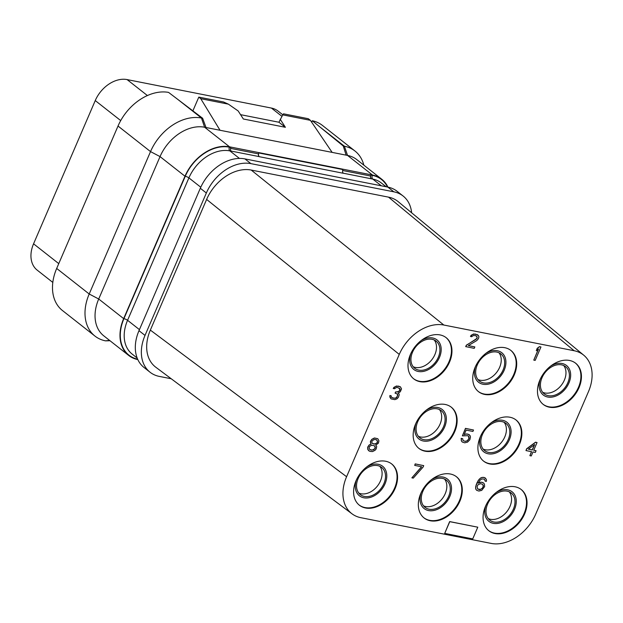 <?xml version="1.0" encoding="UTF-8"?>
<svg xmlns="http://www.w3.org/2000/svg" width="623" height="623" viewBox="0 0 623 623"><rect width="100%" height="100%" fill="white"/><g stroke="black" fill="none" stroke-linecap="round" stroke-linejoin="round"><path stroke-width="0.93" d="M171.216 378.753L159.293 376.401A39.451 28.471 -51.8 0 1 150.065 372.235A39.451 28.471 -51.8 0 1 145.019 335.415L206.345 193.005A39.451 28.471 -51.8 0 1 250.921 163.631L393.853 191.829A39.451 28.471 -51.8 0 1 403.081 195.996A39.451 28.471 -51.8 0 1 411.639 212.793M583.79 355.235L398.152 201.634A39.451 28.471 128.2 0 0 388.526 197.141L251.201 170.048A39.451 28.471 128.2 0 0 206.626 199.422L150.345 330.104A39.451 28.471 128.2 0 0 155.789 367.227L352.042 513.835A39.451 28.471 128.2 0 0 360.873 517.697L491.189 543.412A39.451 28.471 128.2 0 0 535.764 514.03L588.431 391.735A39.451 28.471 128.2 0 0 583.79 355.235A39.451 28.471 128.2 0 0 574.157 350.741L443.841 325.035A39.451 28.471 128.2 0 0 399.265 354.409L346.598 476.712A39.451 28.471 128.2 0 0 352.042 513.835M150.345 330.104L346.598 476.712M206.626 199.422L399.265 354.409M251.201 170.048L443.841 325.035M388.526 197.141L574.157 350.741M403.081 195.996L397.046 191.261A39.451 28.471 -51.8 0 0 387.818 187.087L244.894 158.888A39.451 28.471 -51.8 0 0 200.318 188.263L138.984 330.673L145.019 335.415M150.065 372.235L144.03 367.492A39.451 28.471 -51.8 0 1 138.984 330.673M192.881 110.863L198.807 97.11L223.548 101.985L228.392 104.15L200.754 98.699L220.036 130.269L204.617 127.232L201.47 118.027A45.082 32.544 128.2 0 0 150.525 151.599L89.198 294.001L98.714 299.009L160.041 156.607L184.984 176.216L123.658 318.618A39.451 28.471 -51.8 0 0 128.696 355.437L103.761 335.828A39.451 28.471 -51.8 0 1 98.714 299.009L123.658 318.618M184.984 176.216A39.451 28.471 -51.8 0 1 229.56 146.833L372.492 175.04A39.451 28.471 -51.8 0 1 381.72 179.206A39.451 28.471 -51.8 0 1 387.911 187.11M137.839 359.588A39.451 28.471 -51.8 0 1 128.696 355.437M343.281 173.202L371.394 178.817A2.819 1.83 101.2 0 1 370.942 175.094L370.553 175.998L342.642 170.492M258.452 153.881A2.819 1.83 101.2 0 0 259.191 156.614L259.293 156.692A2.819 1.83 101.2 0 1 258.841 152.978L258.452 153.881L230.541 148.375M220.036 130.269L347.548 155.431A39.451 28.471 -51.8 0 1 356.777 159.597L381.72 179.206M206.018 127.505L202.623 118.253L168.553 92.391A45.082 32.544 128.2 0 0 118.02 126.041L150.525 151.599L160.041 156.607A39.451 28.471 -51.8 0 1 204.617 127.232L229.56 146.833M94.961 336.085L62.456 310.527A45.082 32.544 128.2 0 1 56.685 268.451L89.198 294.001A45.082 32.544 128.2 0 0 94.961 336.085A45.082 32.544 128.2 0 0 105.513 340.851L109.991 340.726M56.685 268.451L118.02 126.041M52.815 282.421L37.17 270.117A28.175 20.341 -51.8 0 1 33.564 243.819L95.249 100.576A28.175 20.341 -51.8 0 1 127.092 79.588L271.418 108.067A28.175 20.341 -51.8 0 1 278.014 111.042L282.811 114.811M358.801 493.066A17.28 12.476 128.2 0 0 380.497 480.886A17.28 12.476 -51.8 0 0 379.835 466.308M358.139 478.487A17.28 12.476 128.2 0 0 360.343 494.623A17.28 12.476 128.2 0 0 383.916 483.58A17.28 12.476 -51.8 0 0 381.712 467.445A17.28 12.476 -51.8 0 0 358.139 478.487M356.309 480.123A18.783 13.558 128.2 0 0 364.595 497.909A18.783 13.558 128.2 0 0 385.037 483.798A18.783 13.558 -51.8 0 0 383.207 466.744A18.783 13.558 -51.8 0 0 366.667 466.946M359.128 505.004A26.205 18.916 128.2 0 0 394.616 488.066A26.205 18.916 -51.8 0 0 391.517 463.808M395.122 488.463A26.205 18.916 128.2 0 0 391.774 464.01A26.205 18.916 128.2 0 0 356.029 480.754A26.205 18.916 128.2 0 0 359.378 505.214A26.205 18.916 128.2 0 0 395.122 488.463M485.504 506.297A26.205 18.916 128.2 0 0 488.853 530.757A26.205 18.916 128.2 0 0 524.597 514.014A26.205 18.916 128.2 0 0 521.249 489.553A26.205 18.916 128.2 0 0 485.504 506.297M539.907 379.975A26.205 18.916 128.2 0 0 543.256 404.436A26.205 18.916 128.2 0 0 579.001 387.693A26.205 18.916 128.2 0 0 575.652 363.232A26.205 18.916 128.2 0 0 539.907 379.975M420.766 493.525A26.205 18.916 128.2 0 0 424.115 517.986A26.205 18.916 128.2 0 0 459.86 501.242A26.205 18.916 128.2 0 0 456.511 476.782A26.205 18.916 128.2 0 0 420.766 493.525M475.17 367.204A26.205 18.916 128.2 0 0 478.519 391.665A26.205 18.916 128.2 0 0 514.263 374.921A26.205 18.916 128.2 0 0 510.915 350.461A26.205 18.916 128.2 0 0 475.17 367.204M410.432 354.432A26.205 18.916 128.2 0 0 413.781 378.893A26.205 18.916 128.2 0 0 449.526 362.142A26.205 18.916 128.2 0 0 446.177 337.689A26.205 18.916 128.2 0 0 410.432 354.432M480.333 436.754A26.205 18.916 128.2 0 0 483.689 461.207A26.205 18.916 128.2 0 0 519.434 444.464A26.205 18.916 128.2 0 0 516.078 420.003A26.205 18.916 128.2 0 0 480.333 436.754M415.596 423.975A26.205 18.916 128.2 0 0 418.952 448.435A26.205 18.916 128.2 0 0 454.697 431.692A26.205 18.916 128.2 0 0 451.34 407.232A26.205 18.916 128.2 0 0 415.596 423.975M477.786 527.19L449.658 521.583L444.705 533.389L472.732 538.918L477.786 527.19L449.759 521.661L444.705 533.389M540.951 346.98L539.448 346.622L537.19 348.343L536.31 350.702L538.568 348.981L533.779 360.11L535.18 360.382L540.951 346.98L539.549 346.7L537.291 348.421L536.31 350.702M538.365 349.137L533.779 360.11M476.618 336.124L477.14 337.736L475.941 339.356L466.331 345.189L465.716 346.614L474.228 348.358L474.843 346.933L468.301 345.64L476.844 340.516L478.402 338.663L478.908 336.903L478.464 335.579L475.559 334.076L472.623 334.426L470.474 336.475L471.642 336.708L473.425 335.509L475.645 335.641L477.148 336.864L477 338.382L466.432 345.274L465.817 346.7M474.843 346.933L468.379 345.594M477.771 334.824L473.698 333.959L471.097 335.306L470.474 336.475M400.402 386.813L396.563 385.995L393.954 387.335L393.23 388.433L394.499 388.744L396.283 387.545L397.575 387.49L400.005 388.9L400.106 389.85L398.899 391.47L395.605 392.054L395.114 393.199L397.326 393.938L397.786 394.647L396.789 397.552L395.488 398.222L392.794 397.996L391.408 397.108L391.197 395.823L390.029 395.597L389.99 397.443L391.135 398.907L394.873 399.647L396.999 398.829L398.432 397.256L399.187 394.927L399.086 393.977L398.167 393.175L400.301 391.742L401.531 388.892L400.402 386.813L398.416 386.112L395.48 386.462L393.331 388.511M399.475 388.152L399.756 390.341L398.089 391.867L395.504 391.976L395.114 393.199M397.256 393.907L397.653 395.8L395.971 397.949L394.094 398.19L391.696 397.427M391.197 395.823L389.928 395.512L389.788 396.415L391.135 398.907M537.042 442.548L535.539 442.19L526.614 448.786L525.983 450.577L531.59 451.683L529.869 455.67L531.271 455.95L532.992 451.955L535.321 452.415L536.06 450.709L533.724 450.242L537.042 442.548L535.64 442.268L526.723 448.864L525.983 450.577M531.458 451.652L529.869 455.67M536.06 450.709L533.747 450.188M468.512 436.108L468.909 438.631L467.227 440.78L465.225 441.31L463.091 440.609M462.679 438.701L461.176 438.351L461.363 440.858L462.266 442.026L464.711 442.821L467.538 442.135L469.812 439.799L470.451 437.144L470.24 435.866L468.395 434.262L465.7 434.044L464.166 434.667L466.129 430.104L472.904 431.435L473.519 430.01L465.576 428.445L462.383 435.859L467.78 435.687L469.049 436.863L469.01 438.717L467.328 440.858L465.326 441.388L463.115 440.648L462.679 438.701L461.277 438.428L461.464 440.936L462.266 442.026M469.438 434.776L466.892 433.904L464.228 434.519M473.519 430.01L465.474 428.367L462.383 435.859M484.538 479.437L485.192 481.158L486.361 481.392L486.493 480.489L486.283 479.212L484.336 477.53L482.116 477.397L480.574 478.028L478.3 480.364L475.723 486.353L475.785 489.148L476.688 490.317L478.9 491.056L481.727 490.379L484.616 486.618L484.429 484.102L483.526 482.942L481.314 482.194L478.3 483.035M423.718 465.63L415.206 463.894L414.7 465.397L421.701 466.783L411.873 477.833L413.275 478.114L423.103 467.055L423.718 465.63L415.315 463.971L414.7 465.397M421.553 466.752L411.873 477.833M377.795 438.701L374.423 437.977L371.822 439.316L370.374 441.512L371.02 444.113L369.127 444.978L367.679 447.166L367.866 449.674L369.813 451.356L372.507 451.582L375.108 450.242L376.191 448.903L376.705 446.527L375.794 445.118L378.41 443.155L378.932 440.78L377.795 438.701L374.524 438.055L371.923 439.402L370.841 440.734L370.451 442.821L371.129 444.191L369.237 445.056L368.154 446.387L367.64 448.762L368.769 450.842M488.603 530.555A26.205 18.916 128.2 0 0 524.091 513.609A26.205 18.916 -51.8 0 0 520.992 489.359M496.142 492.489A18.783 13.558 -51.8 0 1 512.682 492.295A18.783 13.558 -51.8 0 1 514.512 509.341A18.783 13.558 128.2 0 1 494.07 523.46A18.783 13.558 128.2 0 1 485.784 505.666M487.614 504.038A17.28 12.476 -51.8 0 1 511.187 492.995A17.28 12.476 -51.8 0 1 513.391 509.123A17.28 12.476 128.2 0 1 489.818 520.166A17.28 12.476 128.2 0 1 487.614 504.038M509.31 491.859A17.28 12.476 -51.8 0 1 509.972 506.429A17.28 12.476 128.2 0 1 488.276 518.609M543.007 404.234A26.205 18.916 128.2 0 0 578.487 387.288A26.205 18.916 -51.8 0 0 575.395 363.038M550.545 366.168A18.783 13.558 -51.8 0 1 567.078 365.974A18.783 13.558 -51.8 0 1 568.916 383.02A18.783 13.558 128.2 0 1 548.466 397.139A18.783 13.558 128.2 0 1 540.188 379.345M542.01 377.717A17.28 12.476 -51.8 0 1 565.583 366.674A17.28 12.476 -51.8 0 1 567.794 382.802A17.28 12.476 128.2 0 1 544.222 393.845A17.28 12.476 128.2 0 1 542.01 377.717M563.714 365.537A17.28 12.476 -51.8 0 1 564.376 380.108A17.28 12.476 128.2 0 1 542.68 392.288M423.866 517.783A26.205 18.916 128.2 0 0 459.353 500.837A26.205 18.916 -51.8 0 0 456.254 476.579M431.404 479.718A18.783 13.558 -51.8 0 1 447.945 479.523A18.783 13.558 -51.8 0 1 449.775 496.57A18.783 13.558 128.2 0 1 429.333 510.689A18.783 13.558 128.2 0 1 421.047 492.894M422.877 491.259A17.28 12.476 -51.8 0 1 446.45 480.216A17.28 12.476 -51.8 0 1 448.653 496.352A17.28 12.476 128.2 0 1 425.081 507.395A17.28 12.476 128.2 0 1 422.877 491.259M444.573 479.079A17.28 12.476 -51.8 0 1 445.235 493.657A17.28 12.476 128.2 0 1 423.539 505.837M478.269 391.462A26.205 18.916 128.2 0 0 513.749 374.516A26.205 18.916 -51.8 0 0 510.658 350.258M485.808 353.397A18.783 13.558 -51.8 0 1 502.34 353.202A18.783 13.558 -51.8 0 1 504.178 370.249A18.783 13.558 128.2 0 1 483.728 384.368A18.783 13.558 128.2 0 1 475.45 366.573M477.273 364.946A17.28 12.476 -51.8 0 1 500.845 353.895A17.28 12.476 -51.8 0 1 503.057 370.031A17.28 12.476 128.2 0 1 479.484 381.074A17.28 12.476 128.2 0 1 477.273 364.946M498.976 352.758A17.28 12.476 -51.8 0 1 499.638 367.336A17.28 12.476 128.2 0 1 477.942 379.516M413.532 378.683A26.205 18.916 128.2 0 0 449.012 361.745A26.205 18.916 -51.8 0 0 445.92 337.487M421.07 340.625A18.783 13.558 -51.8 0 1 437.603 340.423A18.783 13.558 -51.8 0 1 439.441 357.477A18.783 13.558 128.2 0 1 418.991 371.596A18.783 13.558 128.2 0 1 410.713 353.802M412.535 352.166A17.28 12.476 -51.8 0 1 436.108 341.124A17.28 12.476 -51.8 0 1 438.319 357.259A17.28 12.476 128.2 0 1 414.747 368.302A17.28 12.476 128.2 0 1 412.535 352.166M434.239 339.987A17.28 12.476 -51.8 0 1 434.901 354.565A17.28 12.476 128.2 0 1 413.205 366.745M483.432 461.004A26.205 18.916 128.2 0 0 518.92 444.067A26.205 18.916 -51.8 0 0 515.821 419.809M490.971 422.947A18.783 13.558 -51.8 0 1 507.511 422.744A18.783 13.558 -51.8 0 1 509.349 439.799A18.783 13.558 128.2 0 1 488.899 453.91A18.783 13.558 128.2 0 1 480.621 436.116M482.443 434.488A17.28 12.476 -51.8 0 1 506.016 423.445A17.28 12.476 -51.8 0 1 508.228 439.573A17.28 12.476 128.2 0 1 484.655 450.616A17.28 12.476 128.2 0 1 482.443 434.488M504.139 422.308A17.28 12.476 -51.8 0 1 504.801 436.887A17.28 12.476 128.2 0 1 483.105 449.066M418.695 448.233A26.205 18.916 128.2 0 0 454.183 431.287A26.205 18.916 -51.8 0 0 451.083 407.037M426.233 410.175A18.783 13.558 -51.8 0 1 442.774 409.973A18.783 13.558 -51.8 0 1 444.612 427.028A18.783 13.558 128.2 0 1 424.162 441.139A18.783 13.558 128.2 0 1 415.876 423.344M417.706 421.716A17.28 12.476 -51.8 0 1 441.279 410.674A17.28 12.476 -51.8 0 1 443.49 426.802A17.28 12.476 128.2 0 1 419.918 437.844A17.28 12.476 128.2 0 1 417.706 421.716M439.402 409.537A17.28 12.476 -51.8 0 1 440.064 424.107A17.28 12.476 128.2 0 1 418.368 436.295M528.351 449.183L534.659 444.549L532.322 449.97L528.351 449.183M534.456 444.697L532.221 449.892L528.421 449.136M475.785 489.148L476.688 490.317M475.575 487.871L475.886 489.226M475.723 486.353L475.676 487.949M476.354 484.305L475.824 486.431M477.21 482.311L476.455 484.39M478.3 480.364L477.311 482.389M479.383 479.025L478.409 480.442M480.574 478.028L479.484 479.11M482.116 477.397L480.676 478.106M483.401 477.343L482.218 477.483M484.336 477.53L483.503 477.428M485.488 478.129L484.437 477.607M484.99 480.131L485.192 481.158M480.022 482.249L478.238 483.191L478.48 482.623L480.053 480.146L481.836 478.955L484.055 479.079L485.091 480.216M481.314 482.194L480.131 482.327M482.482 482.42L481.415 482.272M483.627 483.02L482.584 482.506M483.456 485.769L482.358 488.339L479.749 489.678L477.537 488.93L477.117 486.376L478.09 484.71L480.567 483.65L482.786 484.398L483.323 486.672M483.222 486.594L482.249 488.253L480.473 489.452L477.53 488.923M482.685 484.328L483.355 485.691M370.662 449.977L369.159 448.755L369.322 446.621L371.69 445.235L374.493 445.788L375.389 447.82L373.831 449.674L371.596 450.164L369.805 449.463M376.136 439.612L377.515 441.123L377.367 442.642L375.233 444.074L372.429 443.521L371.861 442.478L372.009 440.967L374.15 439.526L376.136 439.612M374.431 445.749L375.077 446.457L374.921 448.591L372.546 449.985L370.56 449.899M376.868 440.033L377.515 441.987L376.432 443.319L374.073 444.098L372.414 443.49M239.442 158.421L229.871 150.891L231.265 151.163A2.819 1.83 101.2 0 1 230.821 147.449L229.42 147.168A39.07 28.199 -51.8 0 0 185.265 176.27L123.93 318.672A39.07 28.199 -51.8 0 0 137.66 359.183M259.293 156.692L343.366 173.28A2.819 1.83 101.2 0 1 342.915 169.565L258.841 152.978M371.292 178.731A2.819 1.83 101.2 0 1 370.553 175.998M363.848 165.157A45.082 32.544 128.2 0 0 354.946 150.992L322.441 125.433A45.082 32.544 128.2 0 0 312.302 120.753L343.25 146L344.402 146.226L320.44 127.388M311.671 122.201L312.302 120.753M354.946 150.992A45.082 32.544 128.2 0 0 344.402 146.226L347.548 155.431L372.492 175.04M346.147 155.15L343.25 146M310.402 120.332L308.26 118.705L283.52 113.822L282.764 114.873L310.402 120.332L332.137 152.386M280.21 119.258L285.389 127.294L278.933 122.24L282.764 114.873M228.392 104.15L238.173 110.964L243.352 119.001L285.389 127.294M278.933 122.24L240.556 114.663M200.754 98.699L198.807 97.11M177.516 99.189L201.47 118.027L202.623 118.253M200.318 188.263L206.345 193.005M244.894 158.888L250.921 163.631M387.818 187.087L393.853 191.829M370.942 175.094L372.344 175.375A39.07 28.199 -51.8 0 1 387.475 187.017M109.555 340.392L105.513 340.851M281.923 116.322L271.418 108.067M147.394 95.545L127.092 79.588M120.714 120.589L95.249 100.576M58.764 263.63L33.564 243.819M259.191 156.614L231.18 151.085M381.346 185.81L372.795 179.089L371.394 178.817M139.435 329.622L127.567 320.292A2.819 0.67 23.3 0 0 123.93 318.672M137.185 358.046L132.208 354.129A36.259 26.166 -51.8 0 1 127.567 320.292L188.901 177.89A2.819 0.67 23.3 0 0 185.265 176.27M200.777 187.227L188.901 177.89A36.259 26.166 -51.8 0 1 229.871 150.891A2.819 1.83 101.2 0 1 229.42 147.168M386.167 186.76L381.276 182.921A36.259 26.166 -51.8 0 0 372.795 179.089A2.819 1.83 101.2 0 1 372.344 175.375"/></g></svg>
